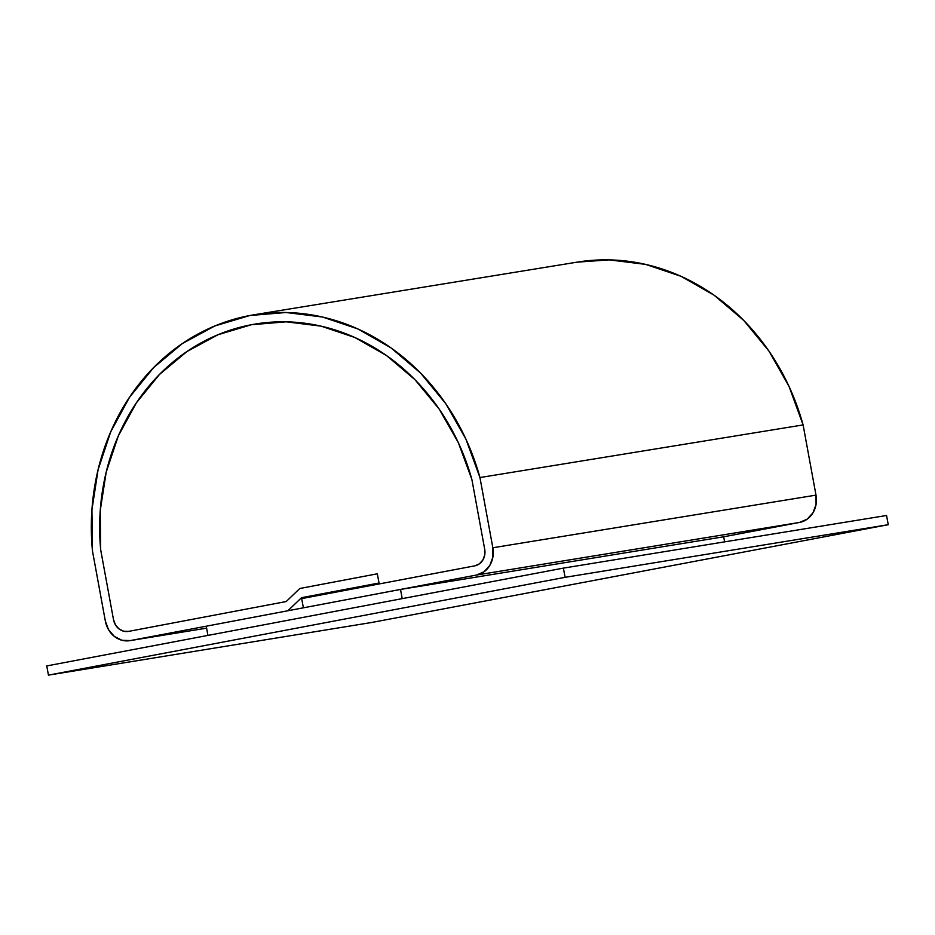<?xml version="1.0" encoding="UTF-8"?>
<svg xmlns="http://www.w3.org/2000/svg" width="935" height="935" viewBox="0 0 935 935"><rect width="100%" height="100%" fill="white"/><g stroke="black" fill="none" stroke-linecap="round" stroke-linejoin="round"><path stroke-width="1.4" d="M129.907 640.65L206.612 628.156L130.304 640.58L287.886 610.754L301.526 597.687L379.026 583.019L377.331 573.809L299.831 588.489L286.192 601.544L128.621 631.382A14.411 12.751 80.7 0 1 128.329 631.429A14.411 12.751 80.7 0 1 113.486 619.566L100.688 549.815A214.618 189.84 80.7 0 1 255.664 323.977A214.618 189.84 80.7 0 1 471.894 479.55L484.704 549.301A14.411 12.751 80.7 0 1 474.77 565.85L301.689 598.61L303.384 607.82L476.464 575.048L799.624 522.42L723.678 536.795L799.624 522.42A23.772 21.026 -99.3 0 0 815.998 495.129L492.839 547.758A23.772 21.026 80.7 0 1 476.464 575.048L799.624 522.42L807.209 519.147L812.982 512.812L816.068 504.374L815.998 495.129L492.839 547.758L479.947 477.551L803.107 424.922L815.998 495.129L803.107 424.922A223.979 198.126 -99.3 0 0 577.327 262.116L254.168 314.744A223.979 198.126 80.7 0 1 479.947 477.551L803.107 424.922L789.046 386.435L769.049 351.221L743.792 320.471L714.118 295.215L681.042 276.304L645.676 264.395L609.223 259.872L576.988 262.162M206.612 628.156L130.304 640.58L287.886 610.754L301.526 597.687L337.547 591.82L301.526 597.687L379.026 583.019L377.331 573.809L299.831 588.489L286.192 601.544L128.621 631.382L123.63 631.207L118.99 628.904L115.437 624.814L113.486 619.566L100.688 549.815L100.244 510.545L106.204 472.128L118.359 435.85L136.3 402.95L159.429 374.514L186.965 351.525L217.984 334.742L251.433 324.725L286.18 321.827L321.067 326.14L354.903 337.512L386.564 355.569L414.988 379.703L439.193 409.098L458.384 442.746L471.894 479.55L484.704 549.301L484.739 554.899L482.869 560.018L479.363 563.863L474.77 565.85L301.689 598.61L303.384 607.82L476.464 575.048L484.038 571.776L489.823 565.441L492.909 557.003L492.839 547.758L479.947 477.551L465.887 439.064L445.89 403.85L420.621 373.1L390.959 347.843L357.883 328.933L322.517 317.023L286.052 312.5L249.738 315.527L214.781 325.988L182.383 343.542L153.62 367.607L129.474 397.34L110.751 431.76L98.093 469.686L91.934 509.856L92.46 550.902A223.979 198.126 80.7 0 1 254.168 314.744M92.46 550.902L105.351 621.109L108.565 629.758L114.432 636.501L122.076 640.3L130.304 640.58A23.772 21.026 80.7 0 1 129.836 640.662A23.772 21.026 80.7 0 1 105.351 621.109L92.46 550.902M128.621 631.382A14.411 12.751 80.7 0 1 128.329 631.429A14.411 12.751 80.7 0 1 113.486 619.566L100.688 549.815A214.618 189.84 80.7 0 1 255.664 323.977A214.618 189.84 80.7 0 1 471.894 479.55L484.704 549.301A14.411 12.751 80.7 0 1 474.77 565.85L379.189 583.943L377.331 573.809L299.831 588.489L286.192 601.544L128.621 631.382L123.63 631.207L118.99 628.904L115.437 624.814L113.486 619.566L100.688 549.815L100.244 510.545L106.204 472.128L118.359 435.85L136.3 402.95L159.429 374.514L186.965 351.525L217.984 334.742L251.433 324.725L286.18 321.827L321.067 326.14L354.903 337.512L386.564 355.569L414.988 379.703L439.193 409.098L458.384 442.746L471.894 479.55L484.704 549.301L484.739 554.899L482.869 560.018L479.363 563.863L474.77 565.85L379.189 583.943L377.331 573.809L299.831 588.489L286.192 601.544L128.621 631.382M724.602 541.868L723.678 536.795L400.519 589.436L402.202 598.634L207.944 635.414L206.249 626.205L400.519 589.436L723.678 536.795L724.602 541.868M402.202 598.634L207.944 635.414L206.249 626.205L400.519 589.436L402.202 598.634M888.25 524.699L886.555 515.489L563.396 568.118L565.091 577.327L888.25 524.699L565.091 577.327L48.445 675.128L371.604 622.5L888.25 524.699L886.555 515.489L563.396 568.118L565.091 577.327L48.445 675.128L46.75 665.93L563.396 568.118L46.75 665.93L48.445 675.128L371.604 622.5L888.25 524.699"/></g></svg>
